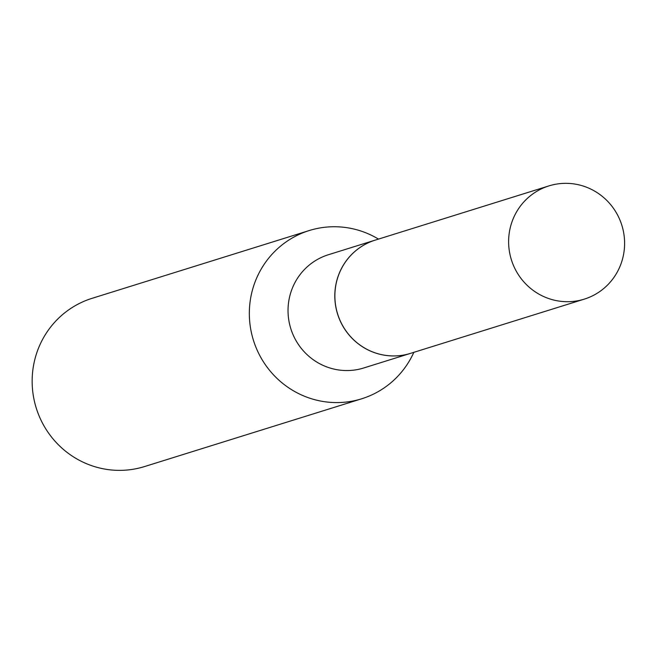 <?xml version="1.0" encoding="UTF-8"?>
<svg xmlns="http://www.w3.org/2000/svg" width="655" height="655" viewBox="0 0 655 655"><rect width="100%" height="100%" fill="white"/><g stroke="black" fill="none" stroke-linecap="round" stroke-linejoin="round"><path stroke-width="0.98" d="M581.665 299.892A59.318 57.861 -107.3 0 1 510.974 258.422A59.318 57.861 -107.3 0 1 548.939 185.897A59.318 57.861 -107.3 0 1 551.559 185.152A59.318 57.861 -107.3 0 1 622.25 226.622A59.318 57.861 -107.3 0 1 584.285 299.139A59.318 57.861 -107.3 0 1 581.665 299.892M584.285 299.139L410.546 353.364A59.318 57.861 -107.3 0 1 407.926 354.118A59.318 57.861 -107.3 0 1 337.235 312.648A59.318 57.861 -107.3 0 1 375.2 240.123L548.939 185.897M410.505 353.381A59.318 57.861 -107.3 0 1 410.472 353.389A59.318 57.861 -107.3 0 1 336.793 311.322A59.318 57.861 -107.3 0 1 375.127 240.148A59.318 57.861 -107.3 0 1 375.159 240.139M413.837 352.341A88.114 85.961 -107.3 0 1 361.74 398.772L144.55 466.557A88.114 85.961 -107.3 0 1 35.1 404.069A88.114 85.961 -107.3 0 1 92.044 298.336L309.234 230.544A88.114 85.961 -107.3 0 1 378.492 239.1M361.74 398.772A88.114 85.961 -107.3 0 1 252.281 336.277A88.114 85.961 -107.3 0 1 309.234 230.544M410.472 353.389L363.697 367.987A59.318 57.861 -107.3 0 1 290.018 325.92A59.318 57.861 -107.3 0 1 328.351 254.746L375.127 240.148"/></g></svg>
